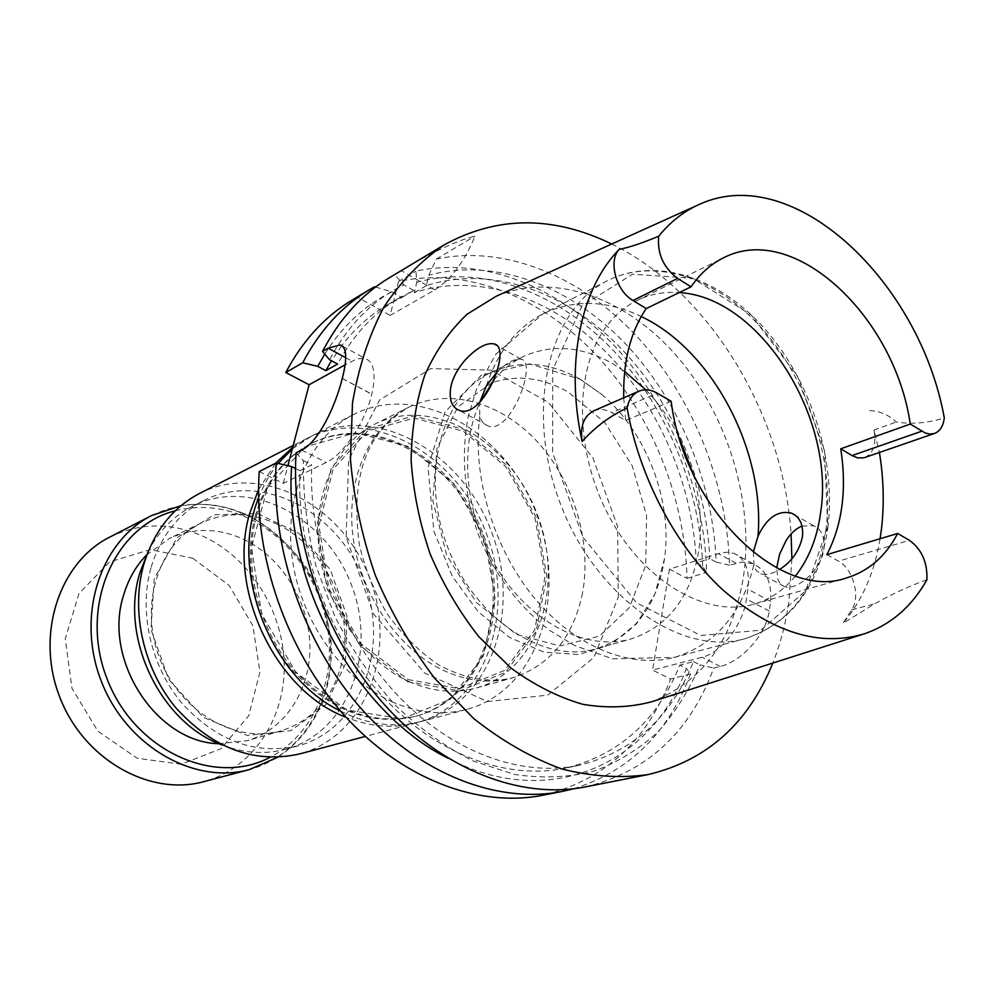 <?xml version="1.0" encoding="UTF-8"?>
<svg xmlns="http://www.w3.org/2000/svg" width="994" height="994" viewBox="0 0 994 994"><rect width="100%" height="100%" fill="white"/><g stroke="black" fill="none" stroke-linecap="round" stroke-linejoin="round"><path stroke-width="0.75" stroke-dasharray="4.97 3.73" d="M276.879 524.087C325.187 546.327 355.02 610.937 341.65 663.582C332.704 697.987 312.638 720.389 281.426 730.776C236.398 744.419 180.113 712.238 159.649 658.264C138.7 604.489 158.941 542.898 201.509 522.856C225.986 511.724 251.109 512.134 276.879 524.087M146.491 555.062L169.353 538.499C193.482 527.516 218.208 527.777 243.53 539.295C281.526 557.212 308.699 600.898 309.867 645.019C311.085 689.091 285.651 729.484 247.084 740.704L219.003 743.723M255.147 516.408C264.963 482.177 283.414 457.998 310.513 443.883C372.091 412.672 453.45 458.992 481.717 534.474C511.289 609.446 481.891 698.347 415.268 716.413C369.979 726.527 328.219 710.163 289.987 667.347C256.017 625.673 242.176 564.803 255.147 516.408M256.44 515.787C266.268 481.543 284.719 457.339 311.83 443.212C373.433 412.001 454.842 458.371 483.134 533.927C512.73 608.974 483.345 697.95 416.697 716.028C371.383 726.142 329.598 709.766 291.329 666.899C257.334 625.176 243.468 564.244 256.44 515.787M580.26 379.261C549.123 361.853 519.191 359.679 490.452 372.725C441.125 396.01 419.803 475.492 447.809 547.508C475.256 619.734 544.327 664.477 596.537 648.734C634.607 635.713 657.282 605.619 664.564 558.417C672.776 500.69 646.212 431.582 601.445 394.208L580.26 379.261M795.436 575.961C784.154 589.964 770.288 599.37 753.837 604.19C707.33 617.883 645.379 582.857 610.254 518.483C574.917 454.295 573.526 372.427 604.886 328.629C613.845 316.017 624.58 306.624 637.079 300.437C650.175 294.087 664.191 291.478 679.138 292.609M494.03 379.919C502.33 369.867 511.91 362.151 522.769 356.784C551.695 343.675 581.888 346.098 613.335 364.04L624.642 371.421M645.765 389.81C659.022 403.589 670.155 419.48 679.175 437.484M693.303 474.237C700.646 501.001 702.373 526.994 698.484 552.229C690.358 597.618 667.943 626.506 631.215 638.906C588.51 651.281 533.579 624.94 499.609 572.358C465.565 519.887 457.961 448.431 480.251 401.887M671.174 401.303L625.673 420.474L611.944 412.672L657.258 393.189M826.859 554.652L838.476 561.175L909.423 540.338M623.723 397.786L625.673 420.474M753.39 551.869L753.986 566.207L756.384 570.718L760.845 573.799C765.952 575.414 772.226 573.96 779.656 569.463M496.838 372.29C506.878 362.487 514.954 358.138 521.055 359.244C538.102 361.319 510.531 435.67 487.868 425.842C483.966 424.426 481.258 421.257 479.742 416.362L479.655 402.508M802.021 526.037L813.688 525.776C821.529 529.268 824.958 536.884 823.989 548.626C821.566 570.394 795.896 591.529 784.403 586.547L780.563 584.112L777.979 579.912L776.687 567.934M593.679 410.882C599.419 408.534 605.52 409.13 611.944 412.672M926.93 579.726C909.783 585.901 892.376 593.915 874.732 603.743L842.987 623.313L851.709 609.831C860.841 596.922 853.113 568.667 838.476 561.175M864.755 457.575C873.378 453.438 876.459 444.256 873.974 430.042L879.429 452.494M880.088 538.723C874.471 572.743 862.109 600.935 842.987 623.313M869.675 410.609C879.578 410.957 888.45 414.759 896.302 422.015C911.833 424.5 927.837 423.121 944.3 417.89M496.13 296.287C554.863 271.337 627.574 298.585 677.871 357.368C728.155 416.387 754.284 502.74 743.512 576.445C733.187 639.85 702.671 681.598 651.965 701.677M791.895 558.777L788.975 600.898C785.931 622.878 780.538 643.603 772.81 663.06M611.732 244.015C709.405 291.404 783.496 414.51 791.075 533.977M696.309 562.89L702.671 566.282L706.635 572.32C704.56 490.676 670.304 406.012 615.124 346.546C559.784 287.564 484.351 256.353 415.952 271.126L416.784 282.284L414.274 292.646C477.232 272.07 550.092 296.808 604.439 350.522C658.674 404.695 693.315 485.047 696.309 562.89L709.766 558.616C706.585 480.201 671.696 399.203 617.199 344.508C562.604 290.26 489.458 265.137 426.302 285.688L428.799 275.263L436.304 259.061C505.101 244.437 581.018 276.419 636.819 336.332C692.445 396.768 727.136 482.562 729.521 565.213L742.207 562.045L752.856 563.697C765.976 569.624 771.903 582.173 770.636 601.32L769.244 611.062C765.492 636.62 740.021 661.855 720.327 666.452L713.729 668.105C689.911 732.416 647.057 772.027 585.193 786.937M434.8 289.913C451.264 279.215 464.645 261.285 474.946 236.15C452.022 241.443 419.344 259.695 401.377 270.691L434.8 289.913L390.145 315.433L398.519 281.464C466.559 266.566 541.568 297.144 596.512 355.305C651.306 413.951 685.189 497.659 686.991 578.409L669.447 569.164L720.687 552.913L727.707 552.192L734.106 553.447C745.463 558.516 750.072 570.419 747.923 589.193L746.469 598.984C743.102 624.63 721.408 652.834 702.025 657.245L652.561 670.118L670.615 678.977C646.51 741.835 603.818 780.613 542.513 795.312M702.671 566.282C700.049 486.762 665.57 404.496 610.912 347.962C556.131 291.901 482.14 264.267 416.784 282.284M426.302 285.688L414.274 292.646M729.521 565.213L716.14 562.045C713.344 481.941 678.604 399.016 623.698 341.936C568.655 285.34 494.378 257.297 428.799 275.263M716.14 562.045L709.766 558.616M375.57 287.042L391.897 291.826C365.034 304.972 342.657 325.721 324.752 354.075M391.897 291.826L401.837 297.454L387.635 304.698C370.302 314.763 355.02 328.393 341.799 345.601M341.7 345.738L331.437 360.76M401.837 297.454L413.827 290.509L399.576 297.765C374.142 312.551 353.479 334.643 337.6 364.065M413.827 290.509L403.837 284.806C372.924 299.94 348.148 324.914 329.499 359.729M389.449 277.699L394.693 274.692L403.837 284.806M259.21 471.516L283.29 483.357L326.281 462.458C343.129 454.904 365.382 421.791 371.793 394.245L371.818 394.146C376.279 373.918 374.067 362.027 365.196 358.474L357.119 358.797L345.042 364.873M447.971 758.186C549.135 811.924 652.312 763.355 686.369 668.378L679.834 665.123C657.556 720.327 619.535 754.657 565.76 768.101L579.278 765.256C633.19 751.75 671.261 717.196 693.464 661.594L679.834 665.123M573.588 788.776C629.376 771.294 668.353 733.025 690.519 673.957L686.369 668.378M295.504 468.509L299.915 470.709C296.374 549.496 328.505 637.477 382.379 696.173C436.403 754.806 507.238 780.501 565.76 768.101M299.915 470.709L311.743 464.906C308.326 544.352 340.768 633.178 395.003 692.483C449.4 751.7 520.57 777.693 579.278 765.256M296.063 452.891L303.394 460.719C302.946 495.385 307.134 530.436 315.943 565.859L335.14 617.063C351.826 649.604 371.768 678.877 394.966 704.87C419.555 728.416 445.623 747.14 473.156 761.019L514.643 774.475C542.215 778.526 568.556 777.457 593.654 771.282C617.609 762.373 639.055 749.24 657.991 731.882C675.237 712.462 689.24 690.134 700.037 664.874L713.729 668.105M303.394 460.719L311.743 464.906M693.464 661.594L700.037 664.874M436.304 259.061L474.946 236.15M401.377 270.691L394.693 274.692M669.447 569.164L652.561 670.118M686.991 578.409L706.635 572.32M398.519 281.464L415.952 271.126M374.576 286.757L357.355 297.082L390.145 315.433M352.149 300.064L357.355 297.082M283.29 483.357L287.912 465.689M690.519 673.957L670.615 678.977M409.13 681.598C432.415 691.749 454.842 693.874 476.412 687.972C538.649 670.602 565.3 585.565 536.835 513.289C509.562 440.553 432.812 395.252 374.962 424.04C335.997 443.2 312.228 494.788 319.322 551.223C326.318 607.62 363.829 661.395 409.13 681.598M408.161 679.61L459.501 688.656L504.43 670.503L534.586 630.134L545.172 576.048L534.983 518.296L506.07 466.994L463.328 431.234L414.1 418.052L367.482 431.098L333.102 469.23L318.95 525.627L328.915 588.51L361.108 643.901L408.161 679.61M407.702 681.71L359.853 645.429L327.113 589.119L316.987 525.192L331.4 467.876L366.364 429.159L413.74 415.939L463.751 429.358L507.139 465.689L536.487 517.775L546.849 576.421L536.114 631.352L505.499 672.391L459.874 690.88L407.702 681.71M393.102 702.249C342.371 680.082 300.138 620.343 292.074 557.336C283.911 494.304 310.302 436.453 353.603 414.523C419.021 381.087 505.822 431.893 536.375 513.463C568.319 594.499 537.903 690.358 466.931 709.343C443.237 715.543 418.623 713.183 393.102 702.249M292.298 448.965L311.644 436.031C376.167 403.005 461.514 451.698 491.148 530.846C522.161 609.471 491.396 702.783 421.369 721.482C397.985 727.608 373.781 725.421 348.757 714.947L340.52 711.045M258.602 497.932C263.547 484.935 270.082 473.43 278.208 463.403M346.608 709.915L296.026 672.54L261.695 614.068L251.532 547.433L267.436 487.532L304.996 446.927L355.442 432.837L408.36 446.455L454.022 483.916L484.662 537.866L495.136 598.773L483.332 656.052L450.543 699.13L401.974 718.898L346.608 709.915M151.163 567.152C160.767 535.952 178.386 513.699 204.031 500.38C262.043 471.019 338.072 511.587 363.618 579.862C390.393 647.678 361.108 728.714 298.362 745.786C255.682 755.44 216.804 741.176 181.728 703.006C150.591 665.831 138.452 611.161 151.163 567.152M199.459 493.509C261.248 461.8 342.321 504.989 369.482 577.613C397.96 649.728 366.687 736.107 299.567 753.949M258.539 489.533L275.723 463.167M292.733 447.288L306.947 438.429C371.383 405.465 456.557 453.91 486.091 532.796C516.992 611.136 486.203 704.174 416.275 722.837C393.711 728.751 370.315 726.912 346.098 717.32M345.39 664.091L325.672 704.945L290.869 730.652L247.195 735.423L203.323 717.32L168.682 679.374L151.013 629.537L154.182 578.694L177.031 537.742L214.145 514.768L257.558 513.525L298.796 533.293L330.406 569.773L346.931 616.131L345.39 664.091M148.168 551.583C158.854 530.958 173.689 515.799 192.674 506.108C250.413 476.896 326.007 516.942 351.304 584.596C377.832 651.791 348.534 732.156 286.098 749.128C265.497 754.657 244.325 753.328 222.581 745.177M192.824 558.255L229.167 585.454L252.923 625.822L259.919 672.031L248.736 715.742L220.917 748.768L181.206 764.237L137.147 758.236L97.859 731.162L71.966 688.32L65.244 638.894L78.924 593.642L109.564 561.921L150.293 549.62L192.824 558.255M109.812 537.071C140.477 522.372 171.85 522.235 203.944 536.673C250.786 558.578 283.65 611.931 284.234 665.694C284.893 719.395 252.389 768.66 203.82 781.644M491.707 382.876L457.961 406.869L436.962 448.219L432.825 500.603L446.728 555.224L476.35 602.513L516.395 634.371L559.808 645.926L599.444 636.16L629.376 607.62L645.69 565.337L646.597 515.811L632.321 465.975L604.899 422.649L567.959 391.872C542.463 377.67 517.452 374.527 492.937 382.442M827.741 526.795L805.687 590.722L760.919 630.196L700.621 635.464L636.533 602.774L582.931 537.182L552.676 452.941L552.739 369.644L582.024 305.966L632.557 274.195L692.83 278.283L751.129 314.974L797.511 376.154L824.56 450.916L827.741 526.795M826.014 529.131C817.416 587.317 790.292 623.872 744.668 638.807C681.76 656.823 596.214 597.891 560.554 504.169C524.26 410.684 548.315 309.631 607.086 280.867C655.941 256.104 719.731 279.016 764.858 331.748C810.023 384.653 834.538 463.179 826.014 529.131M486.476 385.573C497.857 351.528 516.607 327.672 542.699 314.017C573.749 299.119 606.601 299.952 641.254 316.527M753.725 565.288C741.872 613.87 715.518 644.547 674.665 657.32C630.469 669.099 574.954 647.007 534.2 597.754C493.509 548.502 471.939 476.138 479.742 416.362M851.709 609.831L874.732 603.743M873.974 430.042L896.302 422.015M769.244 611.062L746.469 598.984M770.636 601.32L747.923 589.193M736.02 563.2L718.252 553.583M342.284 378.416L371.818 394.146M345.676 357.678L351.938 361.058M342.259 378.515L371.793 394.245M301.691 450.046L326.281 462.458M720.327 666.452L702.025 657.245M618.28 597.27L617.622 526.634L592.859 457.749L548.216 402.247L490.912 370.141L430.824 368.6L379.584 400.01L348.658 460.085L346.136 537.12L373.545 613.994L424.674 673.025L487.395 701.565L547.769 695.141L593.952 657.357L618.28 597.27M582.559 592.846C573.476 637.092 550.216 665.408 512.792 677.809C491.011 683.76 468.323 681.499 444.703 671C398.731 650.138 360.437 594.847 353.069 537.046C345.614 479.207 369.457 426.55 408.782 407.229C449.499 387.188 501.647 402.694 537.754 442.193C573.861 481.779 591.902 542.016 582.559 592.846M175.279 510.804C200.129 504.542 224.731 507.126 249.084 518.57C292.236 539.282 323.969 587.019 328.815 637.191C333.586 687.326 310.662 736.405 270.033 757.304M151.697 515.526C183.008 500.541 215.089 500.641 247.966 515.824C295.939 538.847 329.772 594.238 330.729 649.865C331.772 705.442 298.945 756.322 249.357 769.592M201.509 522.856L169.353 538.499M281.426 730.776L247.084 740.704M311.83 443.212L310.513 443.883M416.697 716.028L415.268 716.413M664.564 558.417L654.897 594.114L636.558 623.747L610.54 644.646L578.794 654.549L544.053 652.151L509.425 637.402L477.94 611.447L452.394 576.445L433.856 531.156L428.066 467.292L445.101 411.827L481.357 375.198L529.653 363.866L579.887 379.099L601.445 394.208M827.816 527.839C836.376 461.837 811.887 383.709 766.685 331.027C721.582 278.568 657.133 255.545 607.086 280.867L542.699 314.017L495.77 354.286L476.337 389.598L468.099 417.07C460.831 456.345 464.384 495.832 478.76 535.517C494.639 574.631 518.421 606.352 550.117 630.668L574.607 645.578L612.726 658.823L674.665 657.32L744.668 638.807C791.472 623.362 819.193 586.373 827.816 527.839M596.537 648.734L631.215 638.906M490.452 372.725L522.769 356.784M753.837 604.19L846.329 577.999M637.079 300.437L723.309 257.931M813.701 525.739L795.287 515.265M784.39 586.559L760.845 573.799M521.055 359.232L496.652 345.34M487.868 425.854L459.166 410.298M700.261 203.981L696.98 205.46M865.352 633.489L861.935 634.582M752.868 563.66L734.106 553.447M387.635 304.698L399.576 297.765M342.731 346.297L365.196 358.474M476.412 687.972L512.792 677.809C490.266 683.387 465.652 679.15 438.95 665.085C419.543 652.014 402.148 634.719 386.765 613.211C373.756 590.473 364.624 567.636 359.381 544.687C347.738 459.352 378.664 425.022 408.782 407.229L374.962 424.04M353.603 414.523L311.644 436.031M466.931 709.343L421.369 721.482M306.947 438.429L293.218 445.474M416.275 722.837L365.258 736.442M204.031 500.38L192.674 506.108M298.362 745.786L286.098 749.128M277.686 757.266C303.605 739.971 320.379 715.208 328.02 682.965C330.816 669.496 331.822 655.729 331.052 641.652C328.268 617.199 320.18 592.697 306.811 568.158C290.832 546.066 271.461 528.597 248.699 515.724C226.644 505.312 204.068 501.97 180.983 505.71"/><path stroke-width="1.49" d="M219.003 743.723C156.369 742.63 102.27 659.469 123.716 594.81C128.388 579.154 135.967 565.897 146.491 555.062M679.138 292.609C759.727 296.61 835.668 418.014 820.622 512.693C817.18 537.878 808.793 558.976 795.436 575.961M624.642 371.421L645.765 389.81M679.175 437.484L693.303 474.237M480.251 401.887L494.03 379.919M619.25 249.345C629.289 247.407 642.447 243.033 658.699 236.199C670.652 221.513 684.506 210.765 700.261 203.981C794.032 161.773 919.773 281.737 944.3 417.89C943.294 426.091 940.026 431.272 934.497 433.446L930.148 434.067L925.489 433.111L910.268 424.078L840.75 448.791C846.963 489.446 842.34 524.733 826.859 554.652L897.657 533.467C885.642 556.429 868.532 571.277 846.329 577.999C780.799 601.42 684.158 508.617 671.174 401.303L657.258 393.189C650.747 389.499 644.597 388.84 638.807 391.214C632.656 394.071 628.767 399.65 627.115 407.975C610.018 415.914 595.033 427.085 582.136 441.485C564.853 363.444 580.918 288.061 619.25 249.345C607.968 260.739 616.044 290.993 632.967 300.486L677.61 278.419L691.041 286.831L646.224 308.575L632.967 300.486M897.657 533.467L909.423 540.338C921.724 549.247 927.551 562.38 926.93 579.726C911.983 606.253 891.456 624.182 865.352 633.489C820.236 647.492 772.686 632.917 722.7 589.777C675.957 546.675 639.241 477.306 627.115 407.975M840.75 448.791L852.032 455.575L921.686 431.222M646.224 308.575C630.457 331.834 622.952 361.58 623.723 397.786M910.268 424.078C894.873 316.589 793.908 220.854 723.309 257.931C710.71 264.155 699.962 273.785 691.041 286.831M779.656 569.463C791.945 561.498 799.549 550.514 802.469 536.524C803.475 524.708 799.822 516.917 791.497 513.128C777.967 510.046 766.809 517.712 758.024 536.139L753.39 551.869M479.655 402.508L486.476 385.573L496.838 372.29M776.687 567.934L779.607 554.18L786.192 540.338C790.777 533.281 796.057 528.51 802.021 526.037M658.699 236.199C657.109 253.582 663.408 267.647 677.61 278.419M582.136 441.485C579.937 426.364 583.789 416.163 593.679 410.882L638.807 391.214M879.429 452.494C883.666 478.785 884.349 504.194 881.492 528.758L880.088 538.723M934.497 433.446L863.923 457.824L857.66 457.886L852.032 455.575M450.903 400.657C452.382 405.614 455.14 408.82 459.178 410.273C482.724 420.586 513.128 347.142 494.018 343.887C486.091 342.483 476.263 348.086 464.546 360.71C452.879 374.8 448.331 388.107 450.903 400.657M861.935 634.582L651.965 701.677C630.109 707.554 607.048 708.424 582.795 704.311C558.305 697.229 534.424 685.177 511.14 668.179L478.884 636.719C459.39 611.931 443.187 584.447 430.265 554.242C419.63 523.167 413.255 491.906 411.131 460.446C411.541 429.656 416.138 401.141 424.885 374.924C435.832 350.633 449.934 330.368 467.217 314.129L496.13 296.287L696.98 205.46M772.81 663.06C748.345 723.495 706.722 760.683 647.926 774.612C620.157 778.439 591.281 776.513 561.324 768.822C531.243 757.726 502.069 740.99 473.79 718.625L434.664 678.293C411.019 647.082 391.238 612.776 375.334 575.364C362.089 536.934 353.789 498.205 350.447 459.191L352.485 403.042C358.499 367.482 368.96 335.525 383.858 307.146C400.955 281.364 421.096 260.59 444.281 244.822C497.273 215.797 553.086 215.524 611.732 244.015M791.075 533.977L791.895 558.777M375.57 287.042L374.576 286.757L369.358 289.751C341.911 306.214 319.695 330.555 302.723 362.785L317.757 366.351L325.808 370.638L331.437 360.76M324.752 354.075L317.757 366.351M647.926 774.612L585.193 786.937C520.856 799.648 442.864 770.027 383.796 703.951C324.901 637.8 290.67 539.506 296.063 452.891L301.691 450.046C318.54 442.019 335.313 406.521 342.259 378.515L342.284 378.416C347.465 358.3 346.744 347.13 340.11 344.93L328.132 348.211L322.528 351.429L329.499 359.729L337.6 364.065L325.808 370.638M322.528 351.429C339.55 318.826 361.853 294.249 389.449 277.699L444.281 244.822M295.504 468.509L291.602 466.571C283.526 581.105 355.119 712.462 447.971 758.186M291.602 466.571L276.195 462.931C270.604 548.328 304.263 645.044 362.475 710.064C420.872 775.022 498.193 804.084 562.194 791.448L573.588 788.776M302.723 362.785L285.787 372.502C302.71 340.594 324.839 316.452 352.149 300.064L369.358 289.751M345.042 364.873L309.122 384.753L285.787 372.502M287.912 465.689L309.122 384.753M562.194 791.448L542.513 795.312C478.81 807.886 402.073 779.296 344.259 715.295C286.62 651.219 253.47 555.857 259.21 471.516L276.195 462.931M340.52 711.045C270.206 677.573 228.806 569.885 258.602 497.932M278.208 463.403L292.298 448.965M365.258 736.442L299.567 753.949C254.327 763.926 213.151 748.619 176.05 708.039C143.124 668.515 130.388 610.515 143.944 563.909C154.095 531.119 172.596 507.648 199.459 493.509L293.218 445.474M346.098 717.32C275.76 691.203 227.067 589.318 249.606 513.749L258.539 489.533M275.723 463.167L292.733 447.288M222.581 745.177C160.593 723.321 119.243 637.415 140.03 572.37L148.168 551.583M203.82 781.644C149.684 796.703 83.421 759.466 59.615 696.719C35.262 634.184 59.528 562.157 109.812 537.071L151.697 515.526C100.344 541.109 75.792 615.684 101.127 680.766C125.915 746.059 194.091 784.999 249.357 769.592L203.82 781.644M492.937 382.442L491.707 382.876M641.254 316.527C712.549 350.186 765.082 450.431 758.024 536.139M328.132 348.211L345.676 357.678M270.033 757.304C214.704 786.95 134.14 750.694 106.942 678.529C78.799 606.738 114.335 525.838 175.279 510.804M795.287 515.265L791.597 513.165M496.652 345.34L494.155 343.924M340.296 344.968L342.731 346.297M180.983 505.71L151.697 515.526M249.357 769.592L277.686 757.266"/></g></svg>
